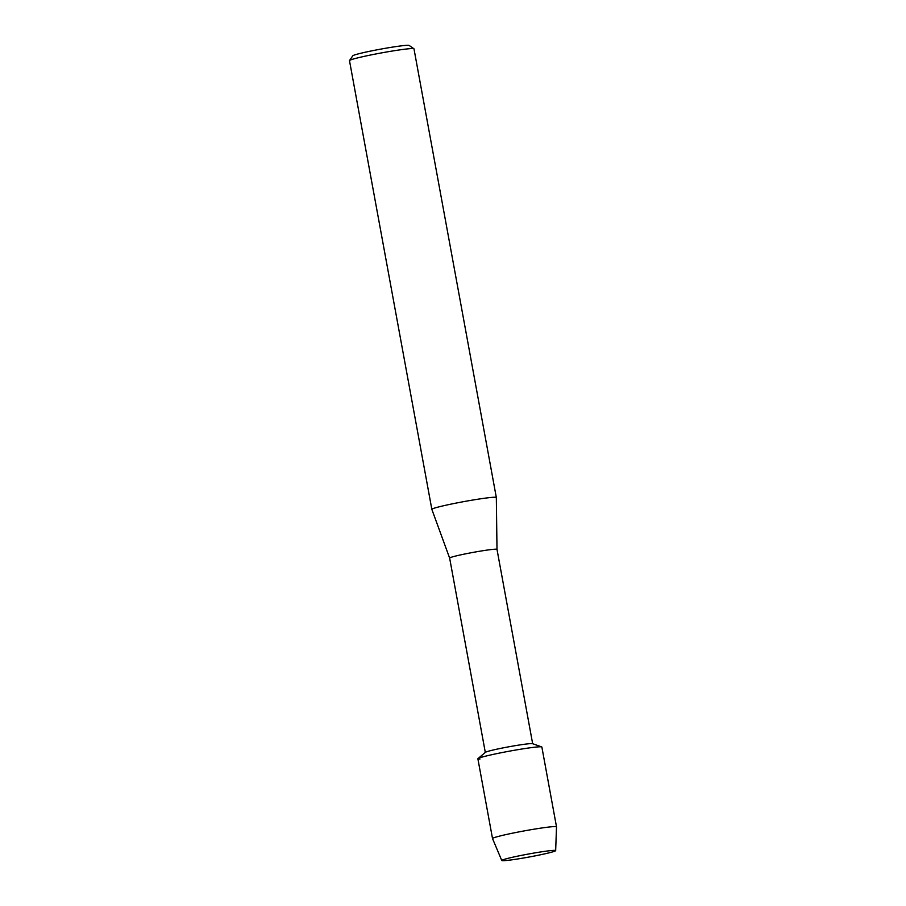 <?xml version="1.0" encoding="UTF-8"?>
<svg xmlns="http://www.w3.org/2000/svg" width="906" height="906" viewBox="0 0 906 906"><rect width="100%" height="100%" fill="white"/><g stroke="black" fill="none" stroke-linecap="round" stroke-linejoin="round"><path stroke-width="1.36" d="M503.51 860.7A27.407 1.529 169.6 0 0 535.367 855.83A27.407 1.529 169.6 0 0 555.412 850.44A27.407 1.529 169.6 0 0 553.906 850.372A27.407 1.529 169.6 0 0 525.389 854.607A27.407 1.529 169.6 0 0 501.935 860.258A27.407 1.529 169.6 0 0 503.51 860.7A27.407 1.529 169.6 0 0 533.543 856.181A27.407 1.529 169.6 0 0 555.661 850.609A27.407 1.529 169.6 0 0 555.412 850.44A27.407 1.529 169.6 0 0 553.906 850.372A27.407 1.529 169.6 0 0 525.389 854.607A27.407 1.529 169.6 0 0 501.935 860.258A27.407 1.529 169.6 0 0 501.765 860.507A27.407 1.529 169.6 0 0 503.51 860.7M555.661 850.609L556.51 826.85A32.525 1.812 169.6 0 0 556.51 826.827L541.867 747.054A32.525 1.812 169.6 0 0 539.783 746.793A32.525 1.812 169.6 0 1 541.686 746.906L532.535 743.679A24.077 1.348 169.6 0 0 531.131 743.6A24.077 1.348 169.6 0 0 505.741 747.371A24.077 1.348 169.6 0 0 485.401 752.331L478.006 758.594A32.525 1.812 169.6 0 0 479.965 759.047M532.66 743.724L496.998 549.376A24.077 1.348 169.6 0 0 496.998 549.376A24.077 1.348 169.6 0 0 495.457 549.195A24.077 1.348 169.6 0 0 468.923 553.181A24.077 1.348 169.6 0 0 449.636 558.073A24.077 1.348 169.6 0 0 449.636 558.085L431.845 509.353A32.786 1.835 169.6 0 0 431.845 509.353L349.49 60.645A32.786 1.835 169.6 0 1 349.523 60.532A32.786 1.835 169.6 0 1 376.647 53.816A32.786 1.835 169.6 0 1 411.879 48.55A32.786 1.835 169.6 0 1 413.906 48.72A32.786 1.835 169.6 0 1 413.974 48.811L496.329 497.507A32.786 1.835 169.6 0 0 496.329 497.507A32.786 1.835 169.6 0 0 494.234 497.247A32.786 1.835 169.6 0 0 458.108 502.694A32.786 1.835 169.6 0 0 431.845 509.342M413.906 48.72L409.15 45.447A28.686 1.597 169.6 0 0 407.372 45.3A28.686 1.597 169.6 0 0 376.545 49.909A28.686 1.597 169.6 0 0 352.808 55.787L349.523 60.532M556.51 826.827A32.525 1.812 169.6 0 0 554.427 826.578A32.525 1.812 169.6 0 0 518.583 831.968A32.525 1.812 169.6 0 0 492.524 838.571L477.881 758.798A32.525 1.812 169.6 0 1 503.94 752.195A32.525 1.812 169.6 0 1 539.783 746.793A32.525 1.812 169.6 0 0 505.469 751.901A32.525 1.812 169.6 0 0 478.006 758.594M492.524 838.571A32.525 1.812 169.6 0 0 492.536 838.594L501.765 860.507M496.998 549.387L496.329 497.519M485.31 752.41L449.636 558.073"/></g></svg>
